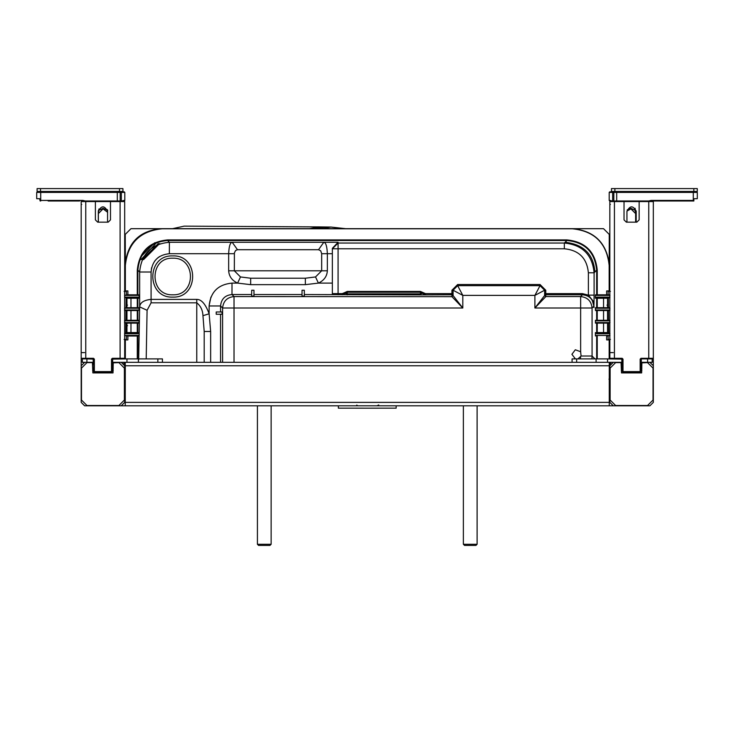 <?xml version="1.0" encoding="UTF-8"?>
<svg xmlns="http://www.w3.org/2000/svg" width="734" height="734" viewBox="0 0 734 734"><rect width="100%" height="100%" fill="white"/><g stroke="black" fill="none" stroke-linecap="round" stroke-linejoin="round"><path stroke-width="1.1" d="M338.365 405.81L338.365 408.159L367.257 408.177L396.149 408.159L396.149 405.81M623.46 200.988L624.028 201.556L623.46 200.988L609.761 200.988L609.192 200.419L610.413 200.988L609.844 201.556L610.413 200.988L609.844 201.556L609.844 358.32L614.422 358.32L614.422 201.556L624.028 201.556L624.028 219.87L626.322 222.154L636.846 222.154L639.14 219.87L639.14 201.556L639.709 200.988L639.14 201.556L648.746 201.556L648.746 200.988L639.709 200.988M693.869 200.988L693.869 200.419L693.869 200.988L648.746 200.988M633.222 192.409L632.653 191.831L633.222 192.409M650.902 191.831L650.324 192.409L650.902 191.831M653.82 191.831L653.242 192.409M695.502 191.446L696.098 191.831L693.098 191.831M654.333 191.831L654.902 192.409M666.977 191.831L666.408 192.409M681.849 191.831L681.28 192.409M670.408 191.831L670.986 192.409M616.11 191.831L617.257 192.409L616.688 191.831L613.826 191.831L613.826 192.409L616.688 192.409L616.688 191.831L613.826 192.409L613.826 200.988M632.653 191.831L629.212 191.831L628.643 192.409M694.437 191.831L693.869 192.409L694.437 191.831L693.291 191.831L693.291 200.988M685.281 191.831L685.859 192.409M693.869 199.162L693.869 200.419L651.04 200.419L651.04 200.988M651.04 200.419L648.737 200.988M635.534 212.31L635.057 210.3L635.626 210.3L635.626 213.576L630.937 208.887L626.955 211.089M635.626 210.3L635.626 222.154M614.395 191.831L609.761 191.831L609.192 192.409L609.192 200.419M613.826 191.831L609.761 191.831L612.661 191.831L612.661 201.116L609.945 200.419M696.731 191.831L697.3 192.409L696.731 191.831L693.291 191.831L693.291 192.409L697.3 192.409L697.3 198.703L694.327 198.703M643.461 200.988L618.404 200.988M616.688 191.831L693.291 191.831M79.611 200.988L48.141 200.988M68.17 200.988L76.18 200.988M124.239 200.988L123.606 200.988L124.055 200.419L124.808 200.419L124.239 200.988M40.709 200.988L40.709 200.419L40.131 200.988L39.673 198.703L36.7 198.703L36.7 192.409L37.269 191.831L124.239 191.831L121.339 191.831L121.945 191.831L121.339 191.831L121.339 201.116L124.055 200.419M120.174 191.831L120.174 192.409L119.605 191.831L120.174 191.831L115.596 191.831M39.563 191.831L40.131 192.409L39.563 191.831L40.902 191.831M38.874 191.831L37.902 191.831L38.874 191.446M83.676 192.409L83.098 191.831L83.676 192.409M80.758 192.409L80.18 191.831M79.098 192.409L79.667 191.831L79.098 192.409M63.014 192.409L63.592 191.831M52.72 192.409L52.151 191.831M121.376 192.409L121.945 191.831M104.788 191.831L105.357 192.409M117.312 191.831L116.743 192.409L117.312 191.831L117.312 192.409L40.709 192.409L40.709 191.831M48.719 191.831L48.141 192.409L48.719 191.831M119.605 191.831L120.174 192.409L124.808 192.409L124.239 191.831L124.808 192.409L124.808 200.419M120.174 200.988L120.174 192.409L117.312 192.409L117.312 200.988M107.568 212.254L103.063 208.887L98.374 213.576L98.943 208.979M98.374 222.154L98.374 210.511M98.466 212.31L98.943 210.3L103.063 208.309L107.76 210.3M107.669 212.31L107.182 209.502M39.673 198.703L40.131 199.162M115.596 200.988L90.539 200.988M82.96 200.988L82.96 200.419L40.709 200.419L40.709 192.409L36.7 192.409M85.263 200.988L82.96 200.419M653.324 201.556L648.746 201.556L648.746 358.898L652.755 358.898L653.324 358.32L653.324 201.556L652.755 200.988M636.194 210.906L636.194 222.154L636.213 211.346C633.13 205.364 630.038 205.364 626.946 211.346L626.946 222.154M614.422 358.898L614.422 358.32L622.203 358.32L623.001 359.128L623.001 371.597L640.167 371.597L640.167 372.166L640.736 371.597L640.167 371.597L640.167 359.128L640.966 358.32L653.324 358.32L653.324 402.379L649.893 405.81L613.275 405.81L609.844 402.379L609.844 365.761L613.275 362.33M640.167 372.166L623.001 372.166L622.432 371.597L622.203 358.32M623.001 359.128L607.55 358.898L607.55 362.33L621.854 362.33L621.854 358.898M640.167 359.128L640.966 358.898L640.736 371.597M640.966 358.32L640.966 358.898L652.177 358.898L652.177 362.33L640.736 362.33M610.413 358.898L609.844 358.32M94.814 200.988L95.383 201.556L94.814 200.988L85.768 200.988L85.768 358.898L81.768 358.898L81.19 358.32L93.548 358.32L93.778 359.128L86.915 358.898L86.915 362.33L82.336 362.33L82.336 358.898L86.915 358.898M112.66 358.898L112.66 362.33L126.964 362.33L126.964 358.898L112.091 359.128L112.32 358.32L124.679 358.32L124.679 201.556L124.101 200.988L111.063 200.988L110.485 201.556L111.063 200.988M110.485 201.556L95.383 201.556L95.383 219.87L97.668 222.154L108.201 222.154L110.485 219.87L110.485 201.556L120.101 201.556L120.101 200.988M121.248 362.33L124.679 365.761L124.679 402.379L121.248 405.81L84.63 405.81L81.19 402.379L81.19 201.556L81.768 200.988L85.768 200.988M124.679 201.556L124.101 200.988L124.679 201.556L120.101 201.556L120.101 358.898M107.568 222.154L107.568 211.346C104.476 205.364 101.393 205.364 98.301 211.346L98.301 222.154M93.548 358.32L94.356 359.128L94.356 371.597L111.513 371.597L111.513 372.166L112.091 371.597L111.513 371.597L111.513 359.128L112.32 358.32M111.513 372.166L94.356 372.166L93.778 371.597L93.778 359.128L94.356 359.128M111.513 359.128L112.091 359.128L112.091 371.597M124.679 358.32L124.101 358.898L124.679 358.32M162.434 362.33L138.405 362.33L138.405 358.898L162.434 358.898L162.434 362.33M113.238 364.614L112.66 364.614L112.66 362.33L112.091 362.33M93.778 362.33L86.915 362.33M126.964 358.898L138.405 358.898M93.778 364.614L93.209 364.614L93.209 358.898M141.304 256.304L154.635 242.835L156.755 242.523M143.543 259.634L158.159 245.028M271.14 405.81L271.14 544.27L269.993 545.408L258.552 545.408L257.414 544.27L257.414 405.81M271.14 544.27L257.414 544.27M477.109 405.81L477.109 544.27L475.962 545.408L464.521 545.408L463.374 544.27L463.374 405.81M477.109 544.27L463.374 544.27M610.716 363.477L610.303 362.33M124.22 362.33L123.798 363.477M113.238 362.844L113.008 372.918L92.869 372.918L92.411 362.614L86.97 362.614L81.483 368.11L81.483 400.03L86.97 405.526L118.899 405.526L124.385 400.03L124.385 368.11L118.899 362.614L113.238 362.844M641.883 362.844L641.654 372.918L621.514 372.918L621.056 362.614L615.624 362.614L610.128 368.11L610.128 400.03L615.624 405.526L647.544 405.526L653.04 400.03L653.04 368.11L647.544 362.614L641.883 362.844M609.844 350.889L609.156 350.889M609.266 362.33L609.266 405.81L616.707 405.81M646.461 405.81L649.893 405.81M609.156 355.467L609.844 355.467M609.844 401.232L609.266 401.232M84.63 405.81L88.062 405.81M117.807 405.81L609.266 405.81M125.358 350.889L124.679 350.889M125.248 401.232L124.679 401.232M124.679 355.467L125.358 355.467M357.752 405.81L356.761 405.085M378.726 404.957L377.037 405.81L381.322 405.81M590.54 405.81L601.834 405.81M377.037 405.81L369.945 405.81M367.33 405.81L358.348 405.81M609.284 363.431L610.303 362.431L609.312 363.055M609.266 378.505L608.981 379.258M609.266 363.624L609.266 364.614L609.266 363.624M125.248 363.624L125.248 364.614L124.679 362.633L125.248 363.101M125.248 358.898L125.358 357.752M609.266 358.898L609.156 357.752M596.109 358.898L596.109 362.33L572.08 362.33L572.08 358.898L607.55 358.898M622.432 362.33L621.854 362.33L621.854 364.614L621.285 364.614M641.305 358.898L641.305 364.614L640.736 364.614M126.964 362.33L138.405 362.33M157.856 358.898L157.856 362.33L576.658 362.33L576.658 358.898M596.109 362.33L607.55 362.33M125.248 362.33L125.248 405.81M641.883 364.614L641.305 364.614M649.893 362.33L653.324 365.761L653.324 402.379M93.209 364.614L92.64 364.614M81.19 402.379L81.19 365.761L84.63 362.33M119.486 188.592L122.927 188.592L122.927 191.446L37.104 191.446L37.104 188.592L119.486 188.592L119.486 191.446M611.459 188.592L697.282 188.592L697.282 191.446L611.459 191.446L611.459 188.592M345.641 228.687L331.062 227.054L321.74 228.687M172.518 228.687L184.17 226.145M183.876 226.145L319.795 226.916M342.787 228.687L330.74 227.054L319.162 226.907L309.363 228.687M112.66 364.614L112.091 364.614M92.64 368.046L93.778 368.046M112.091 368.046L113.238 368.046M610.413 339.447L608.128 339.447L608.128 336.007L606.642 336.007L606.642 339.906L609.156 339.906L609.156 358.898M606.981 305.115L607.55 305.115L607.55 307.803M597.026 297.683L608.128 297.683L607.55 298.252L609.844 297.683L596.072 297.683L595.393 298.252L596.604 297.105L596.072 297.683M597.237 307.693L597.237 298.252L607.55 298.252L607.55 305.115M603.55 320.281L595.448 320.281L609.844 320.281L603.55 320.281L603.55 310.555L607.55 310.555L607.55 320.391M595.448 320.281L595.448 323.134L607.55 323.134L607.55 332.575L608.128 333.153L597.026 333.153M596.072 333.153L595.393 332.575L596.604 333.722L596.072 333.153L608.128 333.153M608.128 294.82L608.128 291.389L610.413 291.389M595.393 295.389L595.448 294.82L609.844 294.82L609.991 295.389L595.393 295.389L595.393 297.967M608.128 336.007L606.642 336.007M125.358 358.898L125.358 339.906L127.881 339.906L127.881 336.007L126.395 336.007L126.395 339.447L124.101 339.447M137.854 358.898L137.854 336.007L139.065 336.007L139.13 332.86L137.909 333.722L138.442 333.153L124.679 333.153L126.964 332.575L126.964 323.134L126.964 325.712L127.532 325.712M137.286 297.683L137.854 298.252L137.286 298.252L137.286 307.693L126.964 307.693L126.964 298.252L126.395 297.683L130.973 297.683L130.973 298.252L137.286 298.252L137.487 297.683M139.13 332.86L137.854 332.575L137.854 323.134L139.065 323.134L126.964 323.024M139.065 323.134L139.065 320.281L126.964 320.281L126.964 310.436M137.487 333.153L126.395 333.153M125.055 297.683L124.523 297.105L137.909 297.105L138.442 297.683L124.679 297.683M124.101 291.389L126.395 291.389L126.395 294.82L127.881 294.82L127.881 290.93L125.358 290.93L125.358 265.414C127.688 243.33 139.9 231.118 161.975 228.797L572.538 228.797C594.623 231.118 606.825 243.33 609.156 265.414L609.156 290.93L606.642 290.93L606.642 294.82M126.395 294.82L139.065 294.82L139.13 297.967L137.909 297.105M127.881 336.007L137.286 336.007L137.286 358.898M139.065 336.007L126.395 336.007M138.689 359.77L139.643 306.876C140.075 302.591 143.882 300.096 151.085 299.399L151.085 272.011C152.167 260.891 158.26 254.799 169.38 253.716L228.659 253.716C228.99 246.294 230.173 242.486 232.21 242.275L323.804 242.275C325.841 242.486 327.025 246.294 327.355 253.716L327.355 270.791C326.997 276.379 324.015 280.48 318.418 283.104L315.519 276.947L305.353 278.223L305.353 284.654L318.418 283.104L332.355 283.104L332.355 294.536L332.355 248.34L338.08 242.275L338.08 243.046L564.345 243.046L565.152 242.266C583.649 244.376 593.567 254.285 594.889 271.993L596.659 270.213L596.659 294.82M420.463 294.884L451.933 294.774L451.933 293.628L453.08 293.628L451.933 294.774L451.933 296.564L453.08 295.536L451.933 296.664L462.805 308.005L453.08 295.536L453.08 290.242L457.658 285.664L462.805 295.389L453.08 290.242L451.933 290.242L451.933 293.628L425.472 293.628L420.463 291.435L420.463 293.884L422.5 293.343L420.463 292.242L347.237 292.242L345.2 293.343L347.237 293.884L420.463 293.884L420.463 294.884L304.326 294.545M304.326 296.068L302.032 296.068L302.032 290.242L304.326 290.242L304.326 296.068M253.973 296.068L251.689 296.068L251.689 290.242L253.973 290.242L253.973 296.068M251.689 294.545L231.999 294.545L234.027 296.564L234.027 308.005L462.805 308.005L462.805 295.389L534.893 295.389L534.893 308.005L580.64 308.005L580.64 296.564C587.53 297.298 591.338 301.114 592.072 308.005L593.87 306.206L593.889 307.491L593.87 306.206C593.191 299.261 589.384 295.444 582.429 294.774L582.429 293.628L588.384 295.123L594.1 295.123L594.1 272.8L594.889 271.993M564.345 248.771L564.345 243.046C582.411 244.817 592.329 254.735 594.1 272.8L588.384 272.8C586.961 258.203 578.942 250.193 564.345 248.771L338.08 248.771L338.08 243.046L332.355 248.771L338.08 248.771L338.08 294.774M250.661 278.223L240.495 276.947L237.596 283.104L250.661 284.654L250.661 278.223L305.353 278.223M240.495 276.947L234.339 270.791L228.659 270.791C229.026 276.388 232.008 280.498 237.596 283.104L231.999 283.104C218.108 284.462 210.484 292.086 209.126 305.977L220.567 305.977L220.567 311.978M315.519 276.947L321.675 270.791L234.339 270.791L234.403 252.863L235.586 250.496L237.477 249.707L232.21 242.275L169.38 242.275L167.591 240.486C149.525 242.248 139.616 252.157 137.854 270.213L137.854 294.82M209.126 305.977L209.126 313.794L210.649 331.484L204.199 331.484L204.199 362.33L204.199 331.484L202.951 315.684C202.703 310.179 200.648 305.885 196.767 302.812L151.085 302.812L147.084 310.289L139.643 306.876L139.643 272.011L137.854 270.213L137.286 270.213L137.286 294.82M139.121 332.575L138.442 333.153M126.964 323.134L137.286 323.134L137.286 332.575L137.854 332.575L137.286 333.153L137.286 332.575L126.964 332.575M139.065 320.281L126.964 320.281M138.442 297.683L139.13 297.967M137.854 320.281L137.854 310.555L137.286 310.555L137.286 320.281M137.286 307.693L137.854 307.693L137.854 298.252L139.121 298.252M130.973 320.281L130.973 310.555L124.67 310.555L124.477 309.977L139.13 309.977L139.065 307.693L126.964 307.693M130.973 310.555L137.286 310.555M137.854 310.555L125.009 310.555M139.065 310.555L139.13 309.977M139.065 307.693L137.854 307.693M595.393 298.252L597.237 297.683L596.659 298.252L596.659 307.693M603.55 333.153L603.55 332.575L597.237 332.575L597.237 333.153L595.393 332.575M595.448 323.134L609.844 323.134M609.844 307.693L595.448 307.693L595.393 308.262L595.448 310.555L609.844 310.555M595.393 332.86L595.393 335.438L609.991 335.438L609.468 336.007M595.448 336.007L595.393 335.438M575.392 358.898L571.914 354.32L575.309 349.769L580.64 351.733L581.089 356.027L577.924 358.898M545.766 296.664L534.893 308.005L544.619 295.536L545.766 296.664L544.619 295.536L544.619 290.242L540.041 285.664L457.658 285.664L457.658 284.517L451.933 290.242M544.619 293.628L545.766 294.774L582.429 294.774L580.64 296.564L545.766 296.564L545.766 293.628L544.619 293.628M425.472 293.628L425.472 294.774L422.5 293.343L423.179 292.692M420.463 291.435L347.237 291.435L344.521 292.692L345.2 293.343L342.228 294.774L342.228 293.628L332.355 293.628M582.429 293.628L545.766 293.628L545.766 290.242L544.619 290.242L534.893 295.389L540.041 285.664L540.041 284.517L457.658 284.517M216.218 314.271L216.218 311.978L222.09 311.978L222.09 314.271L216.218 314.271M231.999 283.104L231.999 294.545C225.044 295.206 221.237 299.022 220.567 305.977L222.595 308.005L234.027 308.005L234.027 362.33M202.951 315.684L209.126 313.794C205.593 304.133 201.474 299.334 196.767 299.399L196.767 362.33M237.477 249.707L318.538 249.707L320.721 250.808L321.675 253.716L332.355 253.716M172.738 258.203C196.345 257.194 196.345 295.82 172.738 294.82C149.13 295.82 149.13 257.194 172.738 258.203M172.738 255.909C146.176 254.781 146.176 298.233 172.738 297.105C199.29 298.233 199.29 254.781 172.738 255.909M209.135 305.628L210.942 297.059M588.384 272.8L588.384 295.123L594.008 302.179L594.1 295.123M594.008 307.491L594.008 306.206L593.889 307.491M594.008 302.362L593.889 306.206L592.081 299.656M622.432 364.614L621.854 364.614M621.285 368.046L622.432 368.046M640.736 368.046L641.883 368.046M609.211 263.469L609.257 234.412L603.541 228.687L572.639 228.687C593.898 230.751 606.091 242.348 609.211 263.469M125.376 264.359L125.248 234.412L130.964 228.687L603.541 228.687M125.294 366.688L125.248 395.947M161.865 228.687C140.203 230.329 128.01 241.926 125.294 263.469L125.248 263.589M613.771 191.831L613.771 192.409M691.979 191.831L692.538 192.409M635.057 208.273L635.626 211.19M627.185 209.878L630.937 208.309L635.057 210.3M609.192 192.409L613.826 192.409M693.291 192.409L616.688 192.409L616.688 200.988M42.021 191.831L41.462 192.409M98.374 211.19L98.943 210.3M609.844 352.604L613.275 352.604M610.413 204.419L609.844 204.419M639.14 201.556L624.028 201.556M614.422 200.988L614.422 201.556L609.844 201.556M622.432 371.597L623.001 372.166M81.19 352.604L84.63 352.604M81.768 204.419L81.19 204.419M81.19 201.556L95.383 201.556M93.778 371.597L94.356 372.166M141.02 259.634L156.626 242.578M142.167 259.634L158.149 243.651L160.076 243.771M609.954 362.578L609.954 364.881M124.56 364.881L124.56 362.578M647.599 362.33L647.599 358.898M125.248 365.761L609.266 365.761M125.248 402.379L609.266 402.379M40.535 188.592L40.535 191.446M693.85 188.592L693.85 191.446M614.89 188.592L614.89 191.446M325.061 226.98L315.152 228.687M113.238 370.34L112.091 370.34M93.778 370.34L92.64 370.34M127.532 305.115L126.964 305.115M565.152 242.266L566.932 240.486L167.591 240.486L167.591 239.917C149.185 241.706 139.084 251.808 137.286 270.213M318.538 249.707L323.804 242.275L338.08 242.275M302.032 294.545L253.973 294.545M222.595 362.33L222.595 308.005C223.329 301.114 227.136 297.298 234.027 296.564L451.933 296.664M544.619 293.591L544.619 292.701M597.237 294.82L597.237 270.213L596.659 270.213C594.907 252.157 584.998 242.248 566.932 240.486L566.932 239.917L167.591 239.917M566.932 239.917C585.337 241.706 595.439 251.808 597.237 270.213M250.661 284.654L305.353 284.654M327.355 270.791L321.675 270.791L321.675 253.716M210.649 362.33L210.649 331.484M130.973 333.153L130.973 323.134M125.055 333.153L124.523 333.722L137.909 333.722M125.055 336.007L124.523 335.438L139.13 335.438M125.009 323.134L124.477 322.565L139.13 322.565M139.13 320.85L124.477 320.85L125.009 320.281M125.055 294.82L124.523 295.389L139.13 295.389M139.13 308.262L124.477 308.262L125.009 307.693M126.964 298.252L130.973 298.252L130.973 307.693M609.468 333.153L609.991 333.722L596.604 333.722M597.237 323.134L597.237 332.575L596.659 332.575L596.659 323.134M595.393 322.565L610.037 322.565L609.504 323.134M609.504 320.281L610.037 320.85L595.393 320.85M597.237 320.281L597.237 310.555M596.659 310.555L596.659 320.281M603.55 307.693L603.55 297.683M595.393 309.977L610.037 309.977L609.504 310.555M609.504 307.693L610.037 308.262L595.393 308.262M607.55 332.575L603.55 332.575L603.55 323.134M596.604 297.105L609.991 297.105L609.468 297.683M146.204 358.898L147.084 310.289M596.659 336.007L596.659 358.898M597.237 358.898L597.237 336.007M594.953 358.898L592.072 356.018L591.934 358.898M580.612 356.944L580.41 358.898M580.64 351.733L580.64 308.005L592.072 308.005L592.072 356.018L581.089 356.027M347.237 291.435L347.237 294.884M342.228 293.628L344.521 292.692M545.766 290.242L540.041 284.517M220.567 314.271L220.567 362.33M196.767 299.399L151.085 299.399L151.085 302.812M151.589 267.745L151.085 272.011L139.643 272.011C141.359 253.9 151.268 243.991 169.38 242.275L169.343 253.716M228.659 270.791L228.659 253.716L234.339 253.716M169.38 245.138L169.38 253.716M159.627 256.524L157.7 257.918M155.287 260.331L154.47 261.405M457.658 285.664L453.08 290.242M514.607 285.664L540.041 285.664L544.619 290.242M641.883 370.34L640.736 370.34M622.432 370.34L621.285 370.34M125.789 339.906L125.798 339.447L125.789 339.906M125.853 333.153L125.945 323.134L125.853 333.153M125.964 320.281L126.055 310.555L125.964 320.281M126.074 307.693L126.165 297.683L126.074 307.693M126.22 291.389L126.23 290.93L126.22 291.389M608.275 290.93L608.284 291.389L608.275 290.93M608.339 297.683L608.422 307.693L608.339 297.683M608.449 310.555L608.541 320.281L608.449 310.555M608.559 323.134L608.651 333.153L608.559 323.134M608.706 339.447L608.715 339.906L608.706 339.447M695.584 192.409L696.153 191.831M38.416 192.409L37.847 191.831M621.854 363.477L622.432 363.477M640.736 363.477L641.305 363.477M112.66 363.477L112.091 363.477M93.778 363.477L93.209 363.477M373.092 405.81L371.899 405.81M319.474 226.916L331.062 227.054M319.308 226.907L184.023 226.145"/></g></svg>
